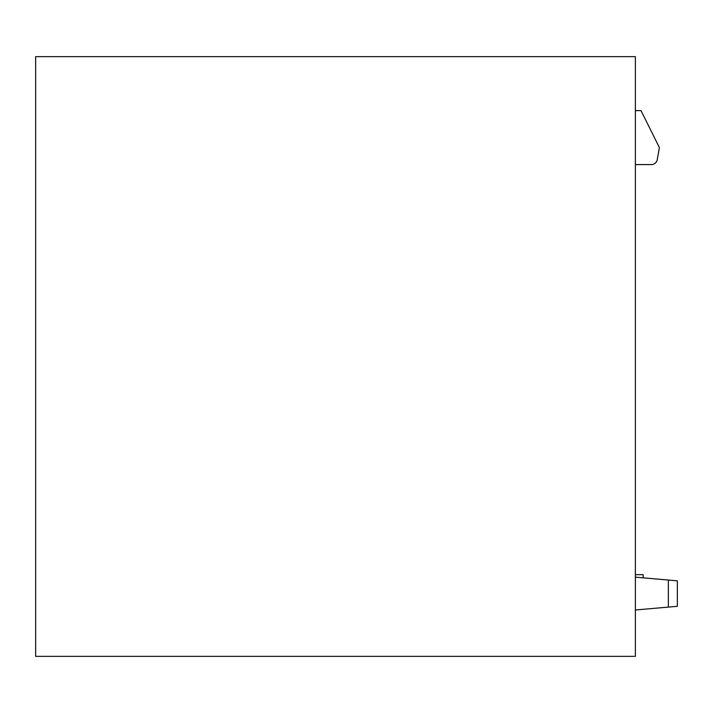 <?xml version="1.0" encoding="UTF-8"?>
<svg xmlns="http://www.w3.org/2000/svg" width="713" height="713" viewBox="0 0 713 713"><rect width="100%" height="100%" fill="white"/><g stroke="black" fill="none" stroke-linecap="round" stroke-linejoin="round"><path stroke-width="1.07" d="M35.65 656.361L35.65 56.639L635.372 56.639L635.372 656.361L35.65 656.361M659.231 147.261A1.203 1.203 0 0 1 659.338 148.01L657.243 159.65A5.998 5.998 0 0 1 651.343 164.587L635.372 164.587L635.372 110.613L641.005 110.613L659.231 147.261M635.372 609.989L677.35 606.317L677.35 580.828L635.372 577.156M635.372 574.678L643.162 574.678L643.162 577.842M668.357 607.102L668.357 580.043"/></g></svg>
